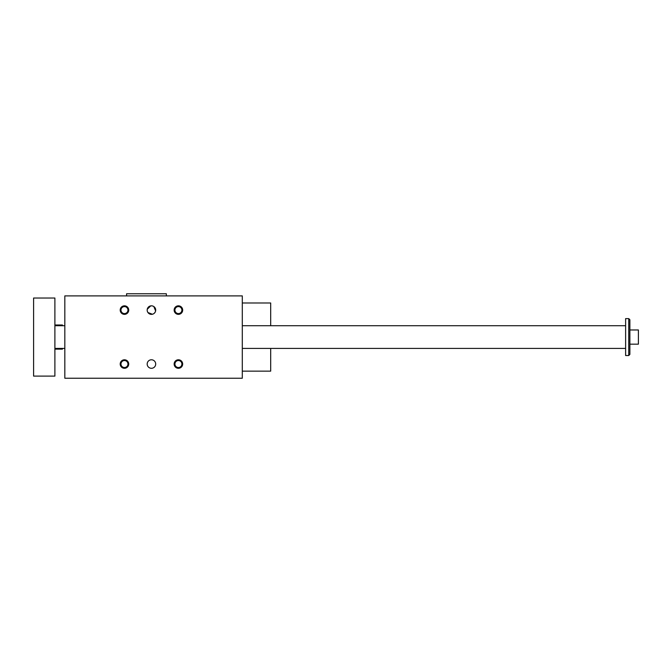 <?xml version="1.0" encoding="UTF-8"?>
<svg xmlns="http://www.w3.org/2000/svg" width="672" height="672" viewBox="0 0 672 672"><rect width="100%" height="100%" fill="white"/><g stroke="black" fill="none" stroke-linecap="round" stroke-linejoin="round"><path stroke-width="1.01" d="M64.831 295.89L242.298 295.89L242.298 378.235L64.831 378.235L64.831 295.89M147.26 309.238L150.73 305.886M151.553 305.836L152.368 305.936M153.829 306.566L155.61 310.934M155.358 311.749L154.451 313.102M153.829 313.614L153.132 314M152.368 314.244L147.932 312.514M147.521 311.766L147.26 310.943M147.176 310.086A4.259 4.259 0 0 1 153.569 306.398A4.259 4.259 0 0 1 153.569 313.782A4.259 4.259 0 0 1 147.176 310.086M147.26 363.182L147.176 364.039A4.259 4.259 0 0 0 153.569 367.727A4.259 4.259 0 0 0 153.569 360.352A4.259 4.259 0 0 0 147.176 364.039M174.149 364.039A4.259 4.259 0 0 0 180.541 367.727A4.259 4.259 0 0 0 180.541 360.352A4.259 4.259 0 0 0 174.149 364.039M120.204 364.039A4.259 4.259 0 0 0 126.588 367.727A4.259 4.259 0 0 0 126.588 360.352A4.259 4.259 0 0 0 120.204 364.039M174.149 310.086A4.259 4.259 0 0 1 180.541 306.398A4.259 4.259 0 0 1 180.541 313.782A4.259 4.259 0 0 1 174.149 310.086M120.204 310.086A4.259 4.259 0 0 1 126.588 306.398A4.259 4.259 0 0 1 126.588 313.782A4.259 4.259 0 0 1 120.204 310.086M242.298 302.988L270.69 302.988L270.69 325.71M270.69 348.424L270.69 371.137L242.298 371.137M166.345 295.89L166.345 293.765L126.588 293.765L126.588 295.89M124.463 306.6A3.494 3.494 0 0 0 120.968 310.086A3.494 3.494 0 0 0 124.463 313.58A3.494 3.494 0 0 0 127.957 310.086A3.494 3.494 0 0 0 124.463 306.6M178.408 306.6A3.494 3.494 0 0 0 174.922 310.086A3.494 3.494 0 0 0 178.408 313.58A3.494 3.494 0 0 0 181.902 310.086A3.494 3.494 0 0 0 178.408 306.6M124.463 360.545A3.494 3.494 0 0 1 127.957 364.039A3.494 3.494 0 0 1 124.463 367.534A3.494 3.494 0 0 1 120.968 364.039A3.494 3.494 0 0 1 124.463 360.545M178.408 360.545A3.494 3.494 0 0 1 181.902 364.039A3.494 3.494 0 0 1 178.408 367.534A3.494 3.494 0 0 1 174.922 364.039A3.494 3.494 0 0 1 178.408 360.545M628.748 318.612L629.882 319.746L629.882 354.388L628.748 355.522L628.748 318.612L625.624 318.612L625.624 355.522L628.748 355.522M62.42 348.424L62.42 349.129L54.894 349.129M54.894 324.996L62.42 324.996L62.42 325.71M54.894 376.11L54.894 298.024L33.6 298.024L33.6 376.11L54.894 376.11M54.894 348.424L64.831 348.424M242.298 348.424L625.624 348.424M629.882 344.165L638.4 344.165L638.4 329.969L629.882 329.969M54.894 325.71L64.831 325.71M242.298 325.71L625.624 325.71"/></g></svg>
